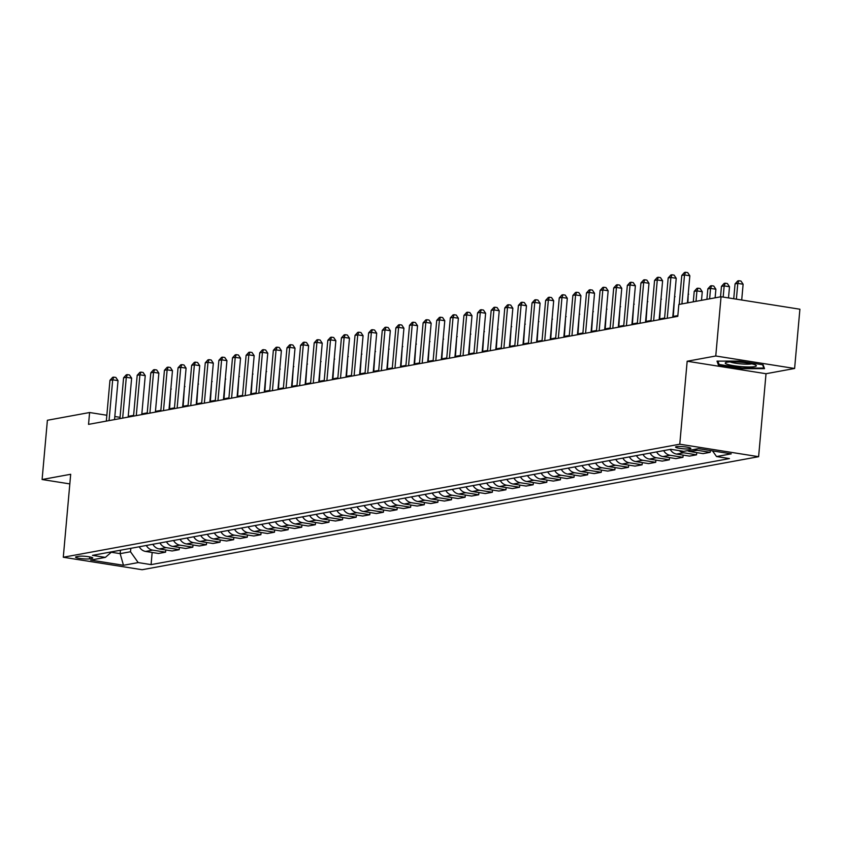 <?xml version="1.0" encoding="UTF-8"?>
<svg xmlns="http://www.w3.org/2000/svg" width="842" height="842" viewBox="0 0 842 842"><rect width="100%" height="100%" fill="white"/><g stroke="black" fill="none" stroke-linecap="round" stroke-linejoin="round"><path stroke-width="1.26" d="M676.379 446.649A7.683 1.052 -174.9 0 0 675.537 447.039A7.683 1.052 -174.9 0 0 681.357 448.597A7.683 1.052 -174.9 0 0 690.019 448.807A7.683 1.052 -174.9 0 0 690.861 448.407A7.683 1.052 -174.9 0 0 685.041 446.86A7.683 1.052 -174.9 0 0 676.379 446.649M794.606 368.48L715.763 355.998L687.167 361.239L766.02 373.722L794.606 368.48L799.9 309.225L721.047 296.742L678.841 304.478L677.789 316.329L88.536 424.368L89.599 412.517L47.394 420.263L42.1 479.519L69.833 483.908M766.02 373.722L758.61 456.69L142.14 569.729L63.287 557.246L679.768 444.208L758.61 456.69M89.557 558.835L91.957 558.393A7.452 1.021 -174.9 0 0 92.767 558.004A7.452 1.021 -174.9 0 0 87.126 556.509A7.452 1.021 -174.9 0 0 78.738 556.299L76.338 556.741A7.452 1.021 -174.9 0 0 75.527 557.12A7.452 1.021 -174.9 0 0 81.169 558.625A7.452 1.021 -174.9 0 0 89.557 558.835L89.726 556.899M111.291 552.247L120.153 553.647L130.499 551.752L138.183 562.582L151.076 564.624L729.435 458.585L716.542 456.543L712.532 450.88M138.183 562.582L123.479 565.277L90.662 560.088L105.366 557.393L111.797 551.805M716.542 456.543L731.245 453.849L698.428 448.649L683.725 451.344L670.832 449.302L92.473 555.352L105.366 557.393M715.763 355.998L721.047 296.742M687.167 361.239L679.768 444.208M63.287 557.246L70.686 474.278L42.1 479.519M120.059 417.337L114.817 416.516M106.85 415.253L89.599 412.517M677.852 315.582L672.821 316.508M664.601 318.013L659.202 319.002M650.982 320.507L645.582 321.497M637.373 323.002L631.974 323.991M623.754 325.496L618.354 326.496M610.145 328.001L604.745 328.99M596.525 330.496L591.126 331.485M582.906 332.99L577.517 333.979M569.297 335.484L563.898 336.474M555.678 337.979L550.279 338.968M542.069 340.484L536.67 341.473M528.45 342.978L523.05 343.968M514.841 345.473L509.442 346.462M501.222 347.967L495.822 348.956M487.602 350.461L482.213 351.451M473.993 352.956L468.594 353.956M460.374 355.461L454.975 356.45M446.765 357.955L441.366 358.945M433.146 360.45L427.747 361.439M419.537 362.944L414.138 363.933M405.918 365.439L400.518 366.428M392.298 367.943L386.91 368.933M378.69 370.438L373.29 371.427M365.07 372.932L359.671 373.922M351.461 375.427L346.062 376.416M337.842 377.921L332.443 378.911M324.233 380.416L318.834 381.415M310.614 382.921L305.214 383.91M297.005 385.415L291.606 386.404M283.386 387.909L277.986 388.899M269.766 390.404L264.367 391.393M256.157 392.898L250.758 393.888M242.538 395.403L237.139 396.393M228.929 397.898L223.53 398.887M215.31 400.392L209.911 401.381M201.701 402.886L196.302 403.876M188.082 405.381L182.682 406.37M174.462 407.875L169.063 408.875M160.854 410.38L155.454 411.37M147.234 412.875L141.835 413.864M133.625 415.369L128.226 416.358M120.459 550.215L120.153 553.647L123.479 565.277M130.815 548.321L130.499 551.752M151.076 564.624L152.16 552.468M139.235 546.774A9.609 8.525 79.6 0 0 145.603 551.436L158.496 553.468L165.579 552.173L165.779 549.973M694.597 449.354A9.609 8.525 79.6 0 0 697.281 450.281L710.174 452.322L710.332 450.533M710.174 452.322L703.091 453.617L690.198 451.575A9.609 8.525 79.6 0 1 687.514 450.649M679.305 450.649A9.609 8.525 79.6 0 0 683.662 452.775L696.555 454.817L696.755 452.617M696.555 454.817L689.472 456.111L676.579 454.07A9.609 8.525 79.6 0 1 670.221 449.418M663.685 450.617A9.609 8.525 79.6 0 0 670.053 455.269L682.946 457.311L683.136 455.112M682.946 457.311L675.863 458.616L662.97 456.575A9.609 8.525 79.6 0 1 656.602 451.912M650.066 453.112A9.609 8.525 79.6 0 0 656.434 457.764L669.327 459.806L669.527 457.606M669.327 459.806L662.244 461.111L649.35 459.069A9.609 8.525 79.6 0 1 642.993 454.406M636.457 455.606A9.609 8.525 79.6 0 0 642.814 460.269L655.707 462.311L655.907 460.1M655.707 462.311L648.635 463.605L635.742 461.563A9.609 8.525 79.6 0 1 629.374 456.901M622.838 458.101A9.609 8.525 79.6 0 0 629.206 462.763L642.099 464.805L642.288 462.605M642.099 464.805L635.015 466.1L622.122 464.058A9.609 8.525 79.6 0 1 615.755 459.406M609.229 460.595A9.609 8.525 79.6 0 0 615.586 465.258L628.479 467.299L628.679 465.1M628.479 467.299L621.407 468.594L608.513 466.552A9.609 8.525 79.6 0 1 602.146 461.9M595.61 463.1A9.609 8.525 79.6 0 0 601.977 467.752L614.87 469.794L615.06 467.594M614.87 469.794L607.787 471.088L594.894 469.057A9.609 8.525 79.6 0 1 588.526 464.395M581.99 465.594A9.609 8.525 79.6 0 0 588.358 470.246L601.251 472.288L601.451 470.089M601.251 472.288L594.168 473.593L581.275 471.552A9.609 8.525 79.6 0 1 574.918 466.889M568.382 468.089A9.609 8.525 79.6 0 0 574.749 472.751L587.642 474.783L587.832 472.583M587.642 474.783L580.559 476.088L567.666 474.046A9.609 8.525 79.6 0 1 561.298 469.383M554.762 470.583A9.609 8.525 79.6 0 0 561.13 475.246L574.023 477.288L574.223 475.077M574.023 477.288L566.94 478.582L554.047 476.54A9.609 8.525 79.6 0 1 547.689 471.878M541.153 473.078A9.609 8.525 79.6 0 0 547.511 477.74L560.404 479.782L560.604 477.582M560.404 479.782L553.331 481.077L540.438 479.035A9.609 8.525 79.6 0 1 534.07 474.383M527.534 475.583A9.609 8.525 79.6 0 0 533.902 480.235L546.795 482.277L546.984 480.077M546.795 482.277L539.711 483.571L526.818 481.529A9.609 8.525 79.6 0 1 520.451 476.877M513.925 478.077A9.609 8.525 79.6 0 0 520.282 482.729L533.175 484.771L533.375 482.571M533.175 484.771L526.103 486.076L513.21 484.034A9.609 8.525 79.6 0 1 506.842 479.372M500.306 480.572A9.609 8.525 79.6 0 0 506.673 485.224L519.567 487.265L519.756 485.066M519.567 487.265L512.483 488.57L499.59 486.529A9.609 8.525 79.6 0 1 493.223 481.866M486.687 483.066A9.609 8.525 79.6 0 0 493.054 487.728L505.947 489.77L506.147 487.56M505.947 489.77L498.864 491.065L485.971 489.023A9.609 8.525 79.6 0 1 479.614 484.361M473.078 485.56A9.609 8.525 79.6 0 0 479.445 490.223L492.338 492.265L492.528 490.065M492.338 492.265L485.255 493.559L472.362 491.517A9.609 8.525 79.6 0 1 465.994 486.865M459.458 488.055A9.609 8.525 79.6 0 0 465.826 492.717L478.719 494.759L478.919 492.559M478.719 494.759L471.636 496.054L458.743 494.012A9.609 8.525 79.6 0 1 452.386 489.36M445.85 490.56A9.609 8.525 79.6 0 0 452.207 495.212L465.1 497.254L465.3 495.054M465.1 497.254L458.027 498.548L445.134 496.517A9.609 8.525 79.6 0 1 438.766 491.854M432.23 493.054A9.609 8.525 79.6 0 0 438.598 497.706L451.491 499.748L451.691 497.548M451.491 499.748L444.408 501.053L431.514 499.011A9.609 8.525 79.6 0 1 425.147 494.349M418.621 495.549A9.609 8.525 79.6 0 0 424.978 500.211L437.872 502.253L438.072 500.043M437.872 502.253L430.799 503.548L417.906 501.506A9.609 8.525 79.6 0 1 411.538 496.843M405.002 498.043A9.609 8.525 79.6 0 0 411.37 502.706L424.263 504.747L424.452 502.537M424.263 504.747L417.179 506.042L404.286 504A9.609 8.525 79.6 0 1 397.919 499.338M391.383 500.537A9.609 8.525 79.6 0 0 397.75 505.2L410.643 507.242L410.843 505.042M410.643 507.242L403.56 508.536L390.667 506.495A9.609 8.525 79.6 0 1 384.31 501.843M377.774 503.042A9.609 8.525 79.6 0 0 384.141 507.694L397.035 509.736L397.224 507.537M397.035 509.736L389.951 511.031L377.058 508.989A9.609 8.525 79.6 0 1 370.69 504.337M364.154 505.537A9.609 8.525 79.6 0 0 370.522 510.189L383.415 512.231L383.615 510.031M383.415 512.231L376.332 513.536L363.439 511.494A9.609 8.525 79.6 0 1 357.082 506.831M350.546 508.031A9.609 8.525 79.6 0 0 356.903 512.683L369.796 514.725L369.996 512.525M369.796 514.725L362.723 516.03L349.83 513.988A9.609 8.525 79.6 0 1 343.462 509.326M336.926 510.526A9.609 8.525 79.6 0 0 343.294 515.188L356.187 517.23L356.387 515.02M356.187 517.23L349.104 518.525L336.211 516.483A9.609 8.525 79.6 0 1 329.843 511.82M323.317 513.02A9.609 8.525 79.6 0 0 329.675 517.683L342.568 519.725L342.768 517.525M342.568 519.725L335.495 521.019L322.602 518.977A9.609 8.525 79.6 0 1 316.234 514.325M309.698 515.514A9.609 8.525 79.6 0 0 316.066 520.177L328.959 522.219L329.148 520.019M328.959 522.219L321.876 523.514L308.982 521.472A9.609 8.525 79.6 0 1 302.615 516.82M296.079 518.019A9.609 8.525 79.6 0 0 302.446 522.672L315.34 524.713L315.54 522.514M315.34 524.713L308.256 526.008L295.363 523.977A9.609 8.525 79.6 0 1 289.006 519.314M282.47 520.514A9.609 8.525 79.6 0 0 288.838 525.166L301.731 527.208L301.92 525.008M301.731 527.208L294.647 528.513L281.754 526.471A9.609 8.525 79.6 0 1 275.387 521.808M268.851 523.008A9.609 8.525 79.6 0 0 275.218 527.671L288.111 529.713L288.311 527.502M288.111 529.713L281.028 531.007L268.135 528.965A9.609 8.525 79.6 0 1 261.778 524.303M255.242 525.503A9.609 8.525 79.6 0 0 261.599 530.165L274.492 532.207L274.692 530.007M274.492 532.207L267.419 533.502L254.526 531.46A9.609 8.525 79.6 0 1 248.158 526.797M241.622 527.997A9.609 8.525 79.6 0 0 247.99 532.66L260.883 534.702L261.083 532.502M260.883 534.702L253.8 535.996L240.907 533.954A9.609 8.525 79.6 0 1 234.539 529.302M228.014 530.502A9.609 8.525 79.6 0 0 234.371 535.154L247.264 537.196L247.464 534.996M247.264 537.196L240.191 538.491L227.298 536.449A9.609 8.525 79.6 0 1 220.93 531.797M214.394 532.997A9.609 8.525 79.6 0 0 220.762 537.649L233.655 539.69L233.844 537.491M233.655 539.69L226.572 540.996L213.679 538.954A9.609 8.525 79.6 0 1 207.311 534.291M200.775 535.491A9.609 8.525 79.6 0 0 207.143 540.143L220.036 542.185L220.236 539.985M220.036 542.185L212.952 543.49L200.07 541.448A9.609 8.525 79.6 0 1 193.702 536.786M187.166 537.985A9.609 8.525 79.6 0 0 193.534 542.648L206.427 544.69L206.616 542.48M206.427 544.69L199.344 545.984L186.45 543.943A9.609 8.525 79.6 0 1 180.083 539.28M173.547 540.48A9.609 8.525 79.6 0 0 179.914 545.142L192.807 547.184L193.007 544.984M192.807 547.184L185.724 548.479L172.831 546.437A9.609 8.525 79.6 0 1 166.474 541.785M159.938 542.974A9.609 8.525 79.6 0 0 166.295 547.637L179.188 549.679L179.388 547.479M179.188 549.679L172.115 550.973L159.222 548.931A9.609 8.525 79.6 0 1 152.855 544.279M146.319 545.479A9.609 8.525 79.6 0 0 152.686 550.131L165.579 552.173M739.392 361.081L717.005 361.123L718.373 364.933L742.118 368.691L764.504 368.649L763.136 364.839L739.392 361.081M742.17 368.101L742.118 368.691M718.552 362.902L718.373 364.933M114.544 419.6L118.017 380.647L112.691 379.805L109.05 420.611M109.965 380.3L112.66 377.321L113.744 377.121L112.691 379.805L109.965 380.3L106.324 421.116M113.744 377.121L115.88 377.458L118.017 380.647M169.537 408.78L170.842 389.004M170.884 388.478L171.294 389.078M128.152 417.106L131.636 378.153L126.311 377.3L122.658 418.116M123.585 377.805L126.268 374.827L127.363 374.627L126.311 377.3L123.585 377.805L119.943 418.611M127.363 374.627L129.489 374.964L131.636 378.153M141.772 414.611L145.245 375.648L139.919 374.806L136.278 415.622M137.193 375.311L139.888 372.332L140.972 372.132L139.919 374.806L137.193 375.311L133.552 416.116M140.972 372.132L143.108 372.469L145.245 375.648M155.381 412.117L158.864 373.153L153.539 372.311L149.897 413.127M150.813 372.806L153.507 369.838L154.591 369.638L153.539 372.311L150.813 372.806L147.171 413.622M154.591 369.638L156.728 369.975L158.864 373.153M183.156 406.286L184.451 386.51M184.503 385.973L184.914 386.583M196.765 403.792L198.07 384.015M198.123 383.478L198.523 384.089M210.384 401.297L211.689 381.521M211.731 380.984L212.142 381.594M169 409.622L172.473 370.659L167.148 369.817L163.506 410.622M164.432 370.312L167.116 367.333L168.211 367.133L167.148 369.817L164.432 370.312L160.78 411.128M168.211 367.133L170.337 367.47L172.473 370.659M223.993 398.803L225.298 379.026M225.351 378.49L225.751 379.089M754.653 366.607A15.619 2.147 -174.9 0 0 755.948 365.249A15.619 2.147 -174.9 0 0 742.676 362.439A15.619 2.147 -174.9 0 0 726.941 362.218A15.619 2.147 -174.9 0 0 725.741 362.555A15.619 2.147 -174.9 0 0 735.266 365.944A15.619 2.147 -174.9 0 0 754.653 366.607M730.088 361.913A11.82 1.621 -174.9 0 0 740.486 363.839A11.82 1.621 -174.9 0 0 751.474 363.912A11.82 1.621 -174.9 0 0 751.78 363.849M762.62 364.754L763.81 368.059L742.118 368.101L719.11 364.46L717.921 361.123M763.904 366.975L763.81 368.059M182.619 407.118L186.093 368.165L180.767 367.322L177.125 408.128M178.041 367.817L180.735 364.839L181.819 364.639L180.767 367.322L178.041 367.817L174.399 408.633M181.819 364.639L183.956 364.975L186.093 368.165M196.228 404.623L199.712 365.67L194.376 364.828L190.734 405.633M191.66 365.323L194.344 362.344L195.439 362.144L194.376 364.828L191.66 365.323L188.019 406.128M195.439 362.144L197.565 362.481L199.712 365.67M209.847 402.129L213.321 363.165L207.995 362.323L204.353 403.139M205.269 362.828L207.963 359.85L209.048 359.65L207.995 362.323L205.269 362.828L201.627 403.634M209.048 359.65L211.184 359.987L213.321 363.165M223.456 399.634L226.94 360.671L221.614 359.829L217.962 400.645M218.888 360.334L221.572 357.355L222.667 357.155L221.614 359.829L218.888 360.334L215.247 401.139M222.667 357.155L224.793 357.492L226.94 360.671M237.076 397.14L240.549 358.176L235.223 357.334L231.582 398.14M232.497 357.829L235.192 354.85L236.276 354.65L235.223 357.334L232.497 357.829L228.856 398.645M236.276 354.65L238.412 354.998L240.549 358.176M237.612 396.298L238.917 376.521M238.96 375.995L239.37 376.595M251.221 393.803L252.526 374.027M252.579 373.49L252.979 374.101M264.841 391.309L266.146 371.532M266.188 370.996L266.598 371.606M278.46 388.815L279.755 369.038M279.807 368.501L280.218 369.112M292.069 386.32L293.374 366.544M293.416 366.007L293.826 366.607M250.684 394.645L254.168 355.682L248.843 354.84L245.201 395.645M246.117 355.335L248.811 352.356L249.895 352.156L248.843 354.84L246.117 355.335L242.475 396.15M249.895 352.156L252.021 352.493L254.168 355.682M305.688 383.826L306.993 364.039M307.035 363.512L307.446 364.112M264.304 392.14L267.777 353.187L262.451 352.345L258.81 393.151M259.736 352.84L262.42 349.862L263.514 349.662L262.451 352.345L259.736 352.84L256.084 393.656M263.514 349.662L265.64 349.998L267.777 353.187M319.297 381.321L320.602 361.544M320.655 361.018L321.055 361.618M277.923 389.646L281.396 350.693L276.071 349.84L272.429 390.656M273.345 350.346L276.039 347.367L277.123 347.167L276.071 349.84L273.345 350.346L269.703 391.151M277.123 347.167L279.26 347.504L281.396 350.693M332.916 378.826L334.221 359.05M334.263 358.513L334.674 359.124M291.532 387.152L295.016 348.188L289.68 347.346L286.038 388.162M286.964 347.851L289.648 344.873L290.743 344.673L289.68 347.346L286.964 347.851L283.322 388.657M290.743 344.673L292.869 345.01L295.016 348.188M346.525 376.332L347.83 356.555M347.883 356.019L348.283 356.629M305.151 384.657L308.625 345.694L303.299 344.852L299.657 385.668M300.573 345.346L303.267 342.378L304.351 342.178L303.299 344.852L300.573 345.346L296.931 386.162M304.351 342.178L306.488 342.515L308.625 345.694M360.144 373.837L361.45 354.061M361.492 353.524L361.902 354.135M318.76 382.163L322.244 343.199L316.918 342.357L313.266 383.163M314.192 342.852L316.876 339.873L317.971 339.673L316.918 342.357L314.192 342.852L310.551 383.668M317.971 339.673L320.097 340.01L322.244 343.199M373.764 371.343L375.058 351.567M375.111 351.03L375.521 351.63M332.38 379.658L335.853 340.705L330.527 339.863L326.885 380.668M327.801 340.357L330.496 337.379L331.58 337.179L330.527 339.863L327.801 340.357L324.159 381.173M331.58 337.179L333.716 337.516L335.853 340.705M345.988 377.163L349.472 338.21L344.146 337.368L340.505 378.174M341.42 337.863L344.115 334.884L345.199 334.684L344.146 337.368L341.42 337.863L337.779 378.668M345.199 334.684L347.325 335.021L349.472 338.21M359.608 374.669L363.081 335.705L357.755 334.863L354.114 375.679M355.029 335.369L357.724 332.39L358.818 332.19L357.755 334.863L355.029 335.369L351.388 376.174M358.818 332.19L360.944 332.527L363.081 335.705M373.227 372.175L376.7 333.211L371.375 332.369L367.733 373.185M368.649 332.874L371.343 329.896L372.427 329.696L371.375 332.369L368.649 332.874L365.007 373.68M372.427 329.696L374.564 330.032L376.7 333.211M386.836 369.68L390.32 330.717L384.983 329.875L381.342 370.68M382.268 330.369L384.952 327.391L386.046 327.191L384.983 329.875L382.268 330.369L378.626 371.185M386.046 327.191L388.173 327.538L390.32 330.717M400.455 367.186L403.928 328.222L398.603 327.38L394.961 368.186M395.877 327.875L398.571 324.896L399.655 324.696L398.603 327.38L395.877 327.875L392.235 368.691M399.655 324.696L401.792 325.033L403.928 328.222M414.064 364.681L417.548 325.728L412.212 324.886L408.57 365.691M409.496 325.38L412.18 322.402L413.275 322.202L412.212 324.886L409.496 325.38L405.855 366.196M413.275 322.202L415.401 322.539L417.548 325.728M427.683 362.186L431.157 323.233L425.831 322.381L422.189 363.197M423.105 322.886L425.799 319.907L426.883 319.707L425.831 322.381L423.105 322.886L419.463 363.691M426.883 319.707L429.02 320.044L431.157 323.233M441.292 359.692L444.776 320.728L439.45 319.886L435.809 360.702M436.724 320.392L439.419 317.413L440.503 317.213L439.45 319.886L436.724 320.392L433.083 361.197M440.503 317.213L442.629 317.55L444.776 320.728M454.912 357.197L458.385 318.234L453.059 317.392L449.418 358.208M450.333 317.887L453.028 314.919L454.122 314.719L453.059 317.392L450.333 317.887L446.692 358.703M454.122 314.719L456.248 315.055L458.385 318.234M468.531 354.703L472.004 315.739L466.678 314.897L463.037 355.703M463.953 315.392L466.647 312.414L467.731 312.214L466.678 314.897L463.953 315.392L460.311 356.208M467.731 312.214L469.868 312.55L472.004 315.739M482.14 352.198L485.623 313.245L480.287 312.403L476.646 353.208M477.572 312.898L480.256 309.919L481.35 309.719L480.287 312.403L477.572 312.898L473.93 353.714M481.35 309.719L483.476 310.056L485.623 313.245M495.759 349.704L499.232 310.751L493.907 309.898L490.265 350.714M491.181 310.403L493.875 307.425L494.959 307.225L493.907 309.898L491.181 310.403L487.539 351.209M494.959 307.225L497.096 307.562L499.232 310.751M509.368 347.209L512.852 308.246L507.515 307.404L503.874 348.22M504.8 307.909L507.484 304.93L508.579 304.73L507.515 307.404L504.8 307.909L501.158 348.714M508.579 304.73L510.705 305.067L512.852 308.246M522.987 344.715L526.461 305.751L521.135 304.909L517.493 345.725M518.409 305.414L521.103 302.436L522.187 302.236L521.135 304.909L518.409 305.414L514.767 346.22M522.187 302.236L524.324 302.573L526.461 305.751M536.596 342.22L540.08 303.257L534.754 302.415L531.113 343.22M532.028 302.91L534.723 299.931L535.807 299.731L534.754 302.415L532.028 302.91L528.387 343.725M535.807 299.731L537.933 300.068L540.08 303.257M550.215 339.726L553.689 300.762L548.363 299.92L544.721 340.726M545.637 300.415L548.331 297.437L549.426 297.237L548.363 299.92L545.637 300.415L541.995 341.231M549.426 297.237L551.552 297.573L553.689 300.762M563.835 337.221L567.308 298.268L561.982 297.426L558.341 338.231M559.256 297.921L561.951 294.942L563.035 294.742L561.982 297.426L559.256 297.921L555.615 338.737M563.035 294.742L565.171 295.079L567.308 298.268M387.373 368.838L388.678 349.062M388.72 348.535L389.13 349.135M400.992 366.344L402.297 346.567M402.339 346.03L402.75 346.641M414.601 363.849L415.906 344.073M415.959 343.536L416.358 344.146M428.22 361.355L429.525 341.578M429.567 341.042L429.978 341.652M441.829 358.86L443.134 339.084M443.187 338.547L443.587 339.147M455.448 356.366L456.753 336.579M456.796 336.053L457.206 336.653M469.068 353.861L470.362 334.085M470.415 333.558L470.825 334.158M482.677 351.367L483.982 331.59M484.024 331.053L484.434 331.664M496.296 348.872L497.601 329.096M497.643 328.559L498.054 329.169M509.905 346.378L511.21 326.601M511.262 326.065L511.662 326.675M523.524 343.883L524.829 324.107M524.871 323.57L525.282 324.17M537.133 341.378L538.438 321.602M538.491 321.076L538.891 321.676M550.752 338.884L552.057 319.107M552.099 318.571L552.51 319.181M564.372 336.39L565.666 316.613M565.719 316.076L566.129 316.687M577.98 333.895L579.285 314.119M579.328 313.582L579.738 314.192M591.6 331.401L592.905 311.624M592.947 311.087L593.357 311.687M605.209 328.906L606.514 309.119M606.566 308.593L606.966 309.193M618.828 326.401L620.133 306.625M620.175 306.099L620.586 306.698M577.444 334.727L580.927 295.774L575.591 294.921L571.95 335.737M572.876 295.426L575.56 292.448L576.654 292.248L575.591 294.921L572.876 295.426L569.234 336.232M576.654 292.248L578.78 292.584L580.927 295.774M632.437 323.907L633.742 304.13M633.794 303.594L634.194 304.204M591.063 332.232L594.536 293.269L589.211 292.427L585.569 333.243M586.485 292.932L589.179 289.953L590.263 289.753L589.211 292.427L586.485 292.932L582.843 333.737M590.263 289.753L592.4 290.09L594.536 293.269M646.056 321.412L647.361 301.636M647.403 301.099L647.814 301.71M604.672 329.738L608.156 290.774L602.819 289.932L599.178 330.748M600.104 290.427L602.788 287.459L603.882 287.259L602.819 289.932L600.104 290.427L596.462 331.243M603.882 287.259L606.008 287.596L608.156 290.774M659.665 318.918L660.97 299.142M661.023 298.605L661.433 299.215M618.291 327.243L621.764 288.28L616.439 287.438L612.797 328.243M613.713 287.932L616.407 284.954L617.491 284.754L616.439 287.438L613.713 287.932L610.071 328.748M617.491 284.754L619.628 285.091L621.764 288.28M673.284 316.424L674.589 296.647M674.631 296.11L675.042 296.71M631.9 324.738L635.384 285.785L630.058 284.943L626.416 325.749M627.332 285.438L630.027 282.459L631.111 282.259L630.058 284.943L627.332 285.438L623.69 326.254M631.111 282.259L633.237 282.596L635.384 285.785M687.893 302.815L688.209 294.142M688.251 293.616L688.661 294.216M645.519 322.244L648.993 283.291L643.667 282.438L640.025 323.254M640.941 282.944L643.635 279.965L644.73 279.765L643.667 282.438L640.941 282.944L637.299 323.749M644.73 279.765L646.856 280.102L648.993 283.291M701.502 300.32L702.27 291.721L696.944 290.879L694.218 291.374L693.292 301.825M696.008 301.331L696.944 290.879L697.997 288.196L700.134 288.532L702.27 291.721M694.218 291.374L696.913 288.396L697.997 288.196M659.139 319.75L662.612 280.786L657.286 279.944L653.645 320.76M654.56 280.449L657.255 277.471L658.339 277.271L657.286 279.944L654.56 280.449L650.919 321.255M658.339 277.271L660.475 277.607L662.612 280.786M715.121 297.826L715.889 289.227L710.564 288.385L707.838 288.88L706.901 299.331M709.627 298.836L710.564 288.385L711.616 285.701L713.753 286.038L715.889 289.227M707.838 288.88L710.532 285.901L711.616 285.701M672.747 317.255L676.231 278.292L670.895 277.45L667.253 318.265M668.18 277.955L670.863 274.976L671.958 274.776L670.895 277.45L668.18 277.955L664.538 318.76M671.958 274.776L674.084 275.113L676.231 278.292M728.509 297.921L729.498 286.733L724.173 285.891L721.457 286.385L720.52 296.837M723.173 297.079L724.173 285.891L725.236 283.207L727.362 283.543L729.498 286.733M721.457 286.385L724.141 283.407L725.236 283.207M687.419 302.91L689.84 275.797L684.514 274.955L681.925 303.909M681.788 275.45L684.483 272.471L685.567 272.271L684.514 274.955L681.788 275.45L679.21 304.415M685.567 272.271L687.703 272.608L689.84 275.797M741.707 300.015L743.118 284.228L737.792 283.386L735.066 283.891L733.74 298.752M736.382 299.163L737.792 283.386L738.844 280.712L740.981 281.049L743.118 284.228M735.066 283.891L737.76 280.912L738.844 280.712M152.686 550.131L145.603 551.436M166.295 547.637L159.222 548.931M179.914 545.142L172.831 546.437M193.534 542.648L186.45 543.943M207.143 540.143L200.07 541.448M220.762 537.649L213.679 538.954M234.371 535.154L227.298 536.449M247.99 532.66L240.907 533.954M261.599 530.165L254.526 531.46M275.218 527.671L268.135 528.965M288.838 525.166L281.754 526.471M302.446 522.672L295.363 523.977M316.066 520.177L308.982 521.472M329.675 517.683L322.602 518.977M343.294 515.188L336.211 516.483M356.903 512.683L349.83 513.988M370.522 510.189L363.439 511.494M384.141 507.694L377.058 508.989M397.75 505.2L390.667 506.495M411.37 502.706L404.286 504M424.978 500.211L417.906 501.506M438.598 497.706L431.514 499.011M452.207 495.212L445.134 496.517M465.826 492.717L458.743 494.012M479.445 490.223L472.362 491.517M493.054 487.728L485.971 489.023M506.673 485.224L499.59 486.529M520.282 482.729L513.21 484.034M533.902 480.235L526.818 481.529M547.511 477.74L540.438 479.035M561.13 475.246L554.047 476.54M574.749 472.751L567.666 474.046M588.358 470.246L581.275 471.552M601.977 467.752L594.894 469.057M615.586 465.258L608.513 466.552M629.206 462.763L622.122 464.058M642.814 460.269L635.742 461.563M656.434 457.764L649.35 459.069M670.053 455.269L662.97 456.575M683.662 452.775L676.579 454.07M697.281 450.281L690.198 451.575M92.031 557.488L91.957 558.393"/></g></svg>
